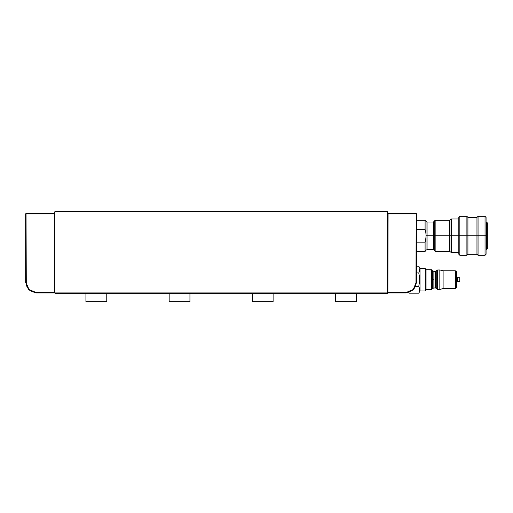 <?xml version="1.0" encoding="UTF-8"?>
<svg xmlns="http://www.w3.org/2000/svg" width="513" height="513" viewBox="0 0 513 513"><rect width="100%" height="100%" fill="white"/><g stroke="black" fill="none" stroke-linecap="round" stroke-linejoin="round"><path stroke-width="0.77" d="M398.563 292.891L405.058 292.891L398.563 292.891M403.641 292.891L399.993 292.891M403.551 292.891L400.069 292.891M403.147 292.891L405.097 292.891L403.147 292.891M486.1 222.251L486.728 222.251L486.728 235.807L486.728 222.251L487.35 222.879L487.35 235.807L487.35 222.879M458.821 217.365L458.821 235.807L458.821 217.365L459.866 216.313L459.866 235.807L459.866 216.313L466.875 216.313L466.875 235.807L466.875 216.313L467.927 217.365L467.927 235.807L467.927 217.365L476.994 217.365L476.994 235.807L476.994 217.365L478.039 216.313L478.039 235.807L478.039 216.313L485.048 216.313L485.048 235.807L485.048 216.313L486.1 217.365L486.1 235.807L486.1 217.365M458.821 218.987L451.376 218.987L451.376 235.807L450.972 235.807L451.376 235.807L451.376 252.633L451.376 235.807L458.821 235.807L458.821 254.256L458.821 235.807L459.866 235.807L459.866 255.307L459.866 235.807L466.875 235.807L466.875 255.307L466.875 235.807L467.927 235.807L467.927 254.256L467.927 235.807L476.994 235.807L476.994 254.256L476.994 235.807L478.039 235.807L478.039 255.307L478.039 235.807L485.048 235.807L485.048 255.307L485.048 235.807L486.728 235.807L486.728 249.369L486.728 235.807L487.35 235.807L451.376 235.807L451.376 218.987L450.972 219.295L450.972 235.807L449.773 235.807L449.773 220.218L449.773 235.807L434.742 235.807L435.159 235.807L435.159 251.408L434.742 250.992L434.742 235.807L433.491 235.807L434.742 235.807L434.742 220.628L434.742 250.992M450.972 252.319L449.773 251.408L435.159 251.408L435.159 220.212L435.159 235.807L450.972 235.807L450.972 219.295L449.773 220.218L435.159 220.212L434.742 220.628M426.046 221.488L427.047 221.982L427.047 235.807L433.491 235.807L433.491 249.639L433.491 221.982L427.047 221.982L427.047 235.807L426.046 235.807L427.047 235.807L427.047 249.639L426.046 250.132L426.046 221.488L425.091 220.212L425.091 229.458L425.091 220.212L426.046 221.488L426.046 234.287L425.7 231.85L426.111 235.39L425.7 239.776L426.046 237.365M416.575 251.408L425.091 251.408L425.091 242.162L425.091 251.408L426.046 250.132L426.046 237.333L425.091 242.162L416.575 242.162L425.091 242.162L425.7 239.776M486.1 254.256L486.1 235.807L486.1 254.256L485.048 255.307L478.039 255.307L476.994 254.256L467.927 254.256L466.875 255.307L459.866 255.307L458.821 254.256M487.35 248.741L487.35 235.807L487.35 248.741L486.1 249.369M455.948 271.018L455.948 279.688L456.41 279.688L456.397 271.492L455.159 270.806L455.159 288.562L455.159 270.806L455.948 271.018L455.948 288.351L456.41 272.236M431.58 269.748L426.046 269.748L426.046 279.688L425.219 279.688L425.219 290.974L420.019 290.974L425.219 290.974L425.219 268.395L420.019 268.395L420.019 290.974L420.019 268.395L425.219 268.395L425.219 279.688L426.046 279.688L426.046 289.627L431.58 289.627L431.58 279.688L431.997 279.688L431.997 288.729L432.703 288.729L432.703 270.64L432.703 288.729L431.997 288.729L431.58 269.748L431.58 289.627L431.831 269.96L426.046 269.748L426.046 289.627L425.219 290.454M439.84 289.441L439.84 269.934L439.84 289.441L443.097 288.562L443.097 270.806L443.097 288.562L439.84 289.441L437.666 289.441L437.666 269.934L437.666 289.441L439.84 289.441M432.703 288.729L433.107 288.325L433.107 279.688L433.992 279.688L433.992 287.96L435.447 287.96L435.447 271.409L433.992 271.409L433.992 287.96L435.447 287.96L435.447 271.409L437.666 269.934L439.84 269.934L443.097 270.806L439.84 269.934L437.666 269.934L436.255 271.12L436.255 288.255L437.666 289.441M436.255 271.12L436.255 279.688L435.447 279.688L436.255 279.688L436.255 288.255L435.447 287.96M431.997 270.64L431.997 279.688L431.997 270.64L433.107 271.044L431.997 270.64M459.802 281.637L459.802 277.732L459.802 281.637L457.461 281.637L457.461 277.732L457.461 281.637L456.41 282.4L457.461 281.637L459.802 281.637L459.802 277.732L457.461 277.732L459.802 277.732M431.831 288.896L431.831 279.688M433.992 287.96L433.107 288.325L433.107 271.044L433.992 271.409L433.992 279.688L433.107 279.688L433.107 271.044M455.948 288.351L455.159 288.562L456.41 287.755L456.41 281.605M143.518 293.308L130.52 293.308L143.518 293.308M335.483 301.625L356.279 301.625L356.279 293.308L387.469 293.308L356.279 293.308L356.279 301.625L335.483 301.625L335.483 293.308L335.483 301.625M252.306 301.625L273.102 301.625L273.102 293.308L273.102 301.625L252.306 301.625L252.306 293.308L252.306 301.625M169.13 301.625L189.925 301.625L189.925 293.308L189.925 301.625L169.13 301.625L169.13 293.308L169.13 301.625M85.953 301.625L106.749 301.625L106.749 293.308L106.749 301.625L85.953 301.625L85.953 293.308L85.953 301.625M406.181 292.474L406.181 292.891L387.879 292.891L406.181 292.891L406.181 292.474L387.879 292.474L388.052 213.459L387.469 213.87L387.879 213.459L387.469 213.87L416.165 213.87L415.992 213.459L388.052 213.459L416.165 213.459L416.575 213.87L416.165 213.459L416.575 213.87L416.165 213.87L416.165 282.49L416.575 282.49L416.575 213.87L416.575 282.49L413.536 289.845L406.181 292.891L413.536 289.845L416.575 282.49L416.165 282.49L413.241 289.55L406.181 292.474L408.13 292.282L387.879 292.474L387.879 213.87L416.165 213.87L415.972 284.439L414.485 288.037L413.241 289.55L411.727 290.794L408.13 292.282M26.259 284.439L26.067 213.87L54.763 213.87L54.346 213.459L54.763 213.87L54.346 213.459L54.346 292.474L54.763 292.891L54.346 292.474L36.045 292.474L36.045 292.891L28.696 289.845L25.65 282.49L28.696 289.845L36.045 292.891L54.763 292.891L36.045 292.891L36.045 292.474L28.991 289.55L26.067 282.49L26.067 213.87L54.346 213.87L54.346 292.474L34.102 292.282L30.504 290.794L27.747 288.037L26.259 284.439L26.823 286.312M449.773 251.402L449.773 235.807M450.978 252.325L450.972 249.267L451.119 252.543L458.821 252.633M389.502 292.891L396.119 292.891L389.502 292.891M387.879 292.474L387.879 292.891L387.469 292.474L387.879 292.891L387.469 292.474L387.879 292.474M395.869 292.891L390.002 292.891L395.869 292.891M25.65 282.49L25.65 213.87L25.65 282.49L26.067 282.49L25.65 282.49M25.65 249.209L25.65 243.233L25.65 249.209M54.346 213.459L26.067 213.459L25.65 213.87L26.067 213.459L54.346 213.459M26.067 213.87L25.65 213.87L26.067 213.459L26.067 213.87M387.469 292.891L387.469 293.308L387.469 292.891L54.763 292.891L54.763 211.792L387.469 211.792L387.469 292.891L387.469 211.792L387.052 211.375L55.18 211.375L387.052 211.375L387.469 211.792L54.763 211.792L54.763 292.891L55.18 293.308L387.052 293.308L387.469 292.891L387.052 293.308L55.18 293.308L54.763 292.891L387.469 292.891M434.742 220.737L433.491 221.982L433.491 235.807L427.047 235.807L427.047 249.639L433.491 249.639L434.742 250.883M425.091 229.458L425.7 231.85L425.091 229.458L416.575 229.458L425.091 229.458L425.495 230.914M450.972 249.267L450.972 235.807L450.972 249.267M418.743 266.176L420.019 268.395L418.743 266.176L416.575 266.176L418.743 266.176L419.538 267.959M419.217 272.005L419.724 268.767L419.102 272.256M408.932 292.519L409.316 293.192L418.743 293.192L419.217 292.263L419.724 289.031L418.743 286.44L419.724 281.259L419.538 276.494L418.743 272.935L416.575 272.935L418.743 272.935L419.538 276.494L419.724 281.259L418.743 286.44L415.799 286.44L418.743 286.44L419.724 289.031L419.538 291.41L419.724 290.602M455.159 270.806L443.097 270.806L455.159 270.806M443.097 288.562L455.159 288.562L443.097 288.562M419.538 291.41L418.743 293.192L409.316 293.192L408.957 292.513M456.41 276.969L457.461 277.732L456.41 276.969M456.41 287.139L456.41 277.764M431.58 289.627L426.046 289.627M433.992 271.409L435.447 271.409M418.743 293.192L420.019 290.974M419.365 287.729L419.538 288.216M54.763 211.792L55.18 211.375L54.763 211.792M416.575 220.212L425.091 220.212M426.046 269.748L425.219 268.915"/></g></svg>
